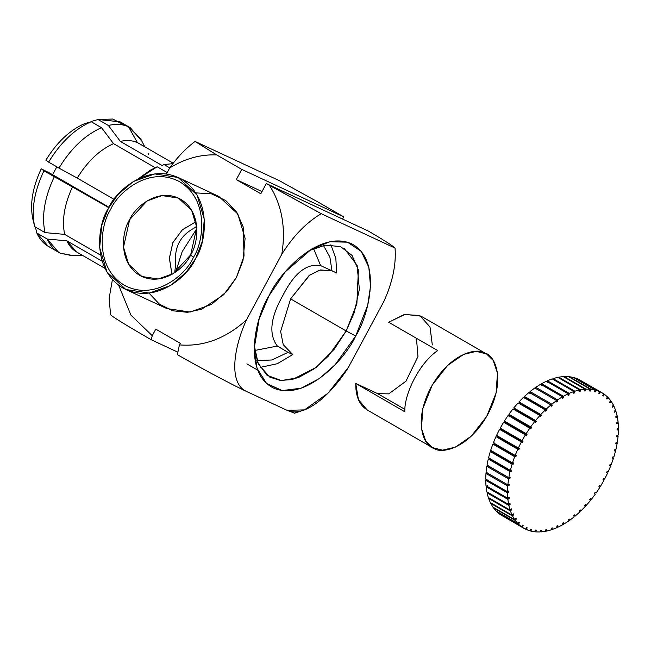 <?xml version="1.0" encoding="UTF-8"?>
<svg xmlns="http://www.w3.org/2000/svg" width="651" height="651" viewBox="0 0 651 651"><rect width="100%" height="100%" fill="white"/><g stroke="black" fill="none" stroke-linecap="round" stroke-linejoin="round"><path stroke-width="0.98" d="M78.169 252.783C73.205 250.44 69.429 246.452 66.841 240.813L102.199 261.23L66.841 240.813L76.517 251.929L105.023 268.383M50.078 247.258C44.244 244.507 39.841 239.771 36.871 233.066L48.182 246.273L58.533 252.246L47.222 239.047L36.871 233.066L35.382 226.979L36.871 233.066L47.222 239.047C50.192 245.752 54.594 250.48 60.429 253.231L58.533 252.246M120.362 141.413C126.766 139.957 132.462 140.38 137.459 142.667L128.499 126.807C122.632 124.113 115.927 123.674 108.375 125.48L120.362 141.413L162.172 165.557L120.362 141.413L108.375 125.48C115.927 123.674 122.632 124.113 128.499 126.807L137.459 142.667C132.462 140.38 126.766 139.957 120.362 141.413M277.359 346.055L254.639 350.498L277.359 346.055C268.505 334.378 270.36 317.493 282.916 295.408C294.244 273.038 306.833 263.11 320.666 265.632L313.53 248.519L320.666 265.632L331.977 270.792L329.854 256.999L323.433 245.443L329.854 256.999L331.977 270.792L336.697 272.989L335.835 258.406L330.895 244.776L335.835 258.406L336.697 272.989L320.666 265.632C306.833 263.11 294.244 273.038 282.916 295.408C270.36 317.493 268.505 334.378 277.359 346.055L288.059 352.362L277.359 346.055M256.933 360.621L271.874 359.979L288.059 352.362L271.874 359.979L256.933 360.621M196.846 228.582L182.19 251.628L175.664 272.053M175.778 263.403L174.834 271.377L175.778 263.403C174.045 247.103 180.473 235.166 195.056 227.59C180.473 235.166 174.045 247.103 175.778 263.403M195.056 227.59L196.675 226.19M332.075 270.84L320.479 269.945L309.762 275.039L290.606 298.882L280.63 331.44L283.242 344.696L292.779 354.559L277.359 363.706L260.083 367.408L277.359 363.706L292.779 354.559L288.059 352.362L292.779 354.559L283.242 344.696L280.63 331.44L290.606 298.882L309.062 275.568L319.364 270.214L330.456 270.328M52.658 174.737L56.808 166.835L52.658 174.737M33.51 221.747L32.892 219.224C29.702 204.373 32.477 187.578 41.225 168.829L43.951 170.765L41.225 168.829C32.477 187.578 29.702 204.373 32.892 219.224L34.706 226.638C31.069 210.216 34.153 191.589 43.951 170.765L108.782 207.645L72.554 186.731C64.327 204.447 61.707 220.331 64.669 234.384L100.661 255.159L64.669 234.384C61.707 220.331 64.327 204.447 72.554 186.731L54.302 176.738C44.504 197.562 41.42 216.189 45.057 232.619L64.669 234.384L45.057 232.619C41.42 216.189 44.504 197.562 54.302 176.738L43.951 170.765C34.153 191.589 31.069 210.216 34.706 226.638L45.057 232.619L34.706 226.638L33.502 221.739M41.225 168.829L50.086 173.256L108.994 207.262L50.086 173.256L41.225 168.829M113.526 143.651C99.644 149.86 87.543 161.334 77.217 178.065L114.088 199.361L77.217 178.065C87.543 161.334 99.644 149.86 113.526 143.651L101.54 127.718C85.216 134.855 71.024 148.306 58.964 168.08L77.217 178.065L58.964 168.08C71.024 148.306 85.216 134.855 101.54 127.718L91.189 121.737C74.865 128.882 60.673 142.333 48.613 162.099L58.964 168.08L48.613 162.099C60.673 142.333 74.865 128.882 91.189 121.737L84.288 123.763C69.6 130.281 56.8 142.414 45.887 160.162L48.613 162.099L45.887 160.162C56.8 142.414 69.6 130.281 84.288 123.763L91.189 121.737L101.54 127.718L113.526 143.651L155.337 167.787L113.526 143.651M138.175 178.895L149.852 170.497M139.07 143.505L137.459 142.667M148.127 153.294L148.786 154.645M144.782 146.809L140.754 138.997L128.499 126.807L130.355 127.767L141.706 140.998M130.395 127.791L120.044 121.818L98.024 119.507L108.375 125.48L98.024 119.507L112.794 119.043L124.846 125.448M91.124 121.525L98.024 119.507L91.124 121.525M71.846 255.656L60.429 253.231L73.294 255.623M66.841 240.813L47.222 239.047L66.841 240.813M139.127 178.439L150.601 170.049L157.151 166.77L167.226 172.588L157.151 166.77L139.127 178.439M169.765 167.877L163.979 164.532L162.172 165.557L163.979 164.532L172.93 163.67L163.979 164.532L169.765 167.877M287.018 410.301L246.241 391.316C229.958 383.724 198.465 366.627 177.332 354.673C198.465 366.627 229.958 383.724 246.241 391.316C228.224 382.902 233.855 347.333 246.469 319.861C225.751 338.569 203.405 346.902 179.44 344.875L177.332 354.673L179.44 344.875L180.286 343.297L155.776 329.137L152.236 335.704L151.284 339.798L177.764 352.126L151.284 339.798L152.236 335.704L130.9 315.084L118.628 285.187L130.9 315.084L152.236 335.704L155.776 329.137L180.286 343.297L179.44 344.875C203.405 346.902 225.751 338.569 246.469 319.861C233.855 347.333 228.224 382.902 246.241 391.316L287.018 410.301L294.488 413.206L304.481 409.902L287.018 410.301C305.059 418.691 332.409 393.049 348.407 367.319L328.047 393.147L304.481 409.894M395.051 248.072C396.313 264.566 392.537 282.444 383.732 301.706C392.537 282.444 396.313 264.566 395.051 248.072C392.952 245.948 385.066 240.87 371.395 232.838C385.066 240.87 392.952 245.948 395.051 248.072L321.203 213.691L395.051 248.072M266.536 383.447L281.639 390.478L266.536 383.447M281.785 390.494L282.225 390.755M343.72 216.864L241.781 169.406L236.289 179.603L261.987 191.565L236.289 179.603L260.807 193.754L266.3 183.558L368.238 231.015L266.3 183.558L321.203 213.691L269.457 185.38C281.94 204.984 286.058 227.94 281.793 254.248C293.072 236.199 306.206 222.675 321.203 213.691C306.206 222.675 293.072 236.199 281.793 254.248L246.469 319.861L281.793 254.248C286.058 227.94 281.94 204.984 269.457 185.38L266.3 183.558L260.807 193.754L236.289 179.603L241.781 169.406L343.72 216.864L342.54 219.053L343.72 216.864L318.648 202.388L343.72 216.864M371.395 232.838L368.238 231.015L371.395 232.838M348.407 367.319L383.732 301.706L348.407 367.319M355.698 336.014C346.063 357.952 306.084 402.009 273.493 388.061C241.952 372.152 255.933 315.987 269.05 295.676C278.685 273.737 318.665 229.681 351.263 243.62C382.796 259.537 368.816 315.702 355.698 336.014L367.693 305.229L370.509 286.285L368.832 267.203L361.142 251.302L347.479 242.18L329.935 241.733L311.715 249.007L285.341 271.744L269.05 295.676L259.106 319.145L254.159 348.684L257.023 368.254L266.576 383.48L282.241 390.559L301.128 388.216L319.625 378.402L335.249 364.601L355.698 336.014L346.177 330.968L328.153 356.325L314.449 368.678L298.166 377.751L281.297 380.55L266.918 375.204L257.633 362.485L254.24 345.453L258.374 364.178L269.742 377.1L280.41 380.469L292.47 379.509L316.126 367.408L334.37 349.034L346.177 330.968L355.698 336.014M308.956 250.692L325.215 245.15L340.489 246.574L352.085 255.469L358.384 269.986L356.87 303.757L346.177 330.968L354.282 312.472L359.36 289.353L357.098 265.291L344.119 248.3M290.606 298.882L346.177 330.968L290.606 298.882M108.408 208.336L117.888 194.633L133.284 181.572L154.686 173.923L178.073 177.463L197.017 194.974L204.324 219.322L202.201 241.749L195.569 258.659L186.088 272.362L170.692 285.431L149.291 293.072L125.903 289.532L106.959 272.02L99.652 247.681L101.768 225.246L108.408 208.336C98.089 223.228 90.847 268.505 122.705 287.872C155.369 305.758 188.757 275.576 195.569 258.659C205.887 243.767 213.129 198.49 181.271 179.123C148.607 161.236 115.219 191.418 108.408 208.336M125.903 289.532L166.672 308.517L190.068 312.057L211.461 304.408L226.865 291.347L236.346 277.643L242.978 260.734L245.093 238.299L237.794 213.959L218.85 196.447L178.073 177.463M110.548 314.62C111.956 316.777 131.925 328.592 151.284 339.798C131.925 328.592 111.956 316.777 110.548 314.62L109.148 298.256L112.436 279.515M279.303 180.653L318.648 202.388L279.303 180.653L195.064 141.438L216.71 154.93L241.781 169.406L216.71 154.93L195.064 141.438C185.836 148.355 177.398 157.176 169.748 167.901C185.014 158.575 200.671 154.246 216.71 154.93C200.671 154.246 185.014 158.575 169.748 167.901L166.453 174.02L169.748 167.901C177.398 157.176 185.836 148.355 195.064 141.438L279.303 180.653M195.707 192.875L211.38 193.811L225.775 200.541L236.752 212.267L243.181 226.89L244.035 256.006L236.346 277.643L223.708 294.724L201.672 309.192L187.512 312.301L172.784 310.787L159.373 304.147L149.046 293.105M193.388 257.405C186.918 273.477 155.198 302.145 124.17 285.154C93.907 266.755 100.783 223.741 110.58 209.589C117.058 193.518 148.778 164.849 179.806 181.841C210.07 200.239 203.193 243.254 193.388 257.405C203.193 243.254 210.07 200.239 179.806 181.841C148.778 164.849 117.058 193.518 110.58 209.589C100.783 223.741 93.907 266.755 124.17 285.154C155.198 302.145 186.918 273.477 193.388 257.405L190.653 254.907C185.885 266.755 162.506 287.88 139.648 275.357C117.343 261.8 122.412 230.104 129.639 219.68C134.407 207.84 157.778 186.715 180.636 199.23C202.941 212.787 197.871 244.483 190.653 254.907L193.388 257.405M172.019 274.356L169.39 258.463L172.775 242.766L182.272 229.876L195.992 221.714L182.394 229.77L172.914 242.473L169.398 257.983L171.815 273.754M190.653 254.907L196.773 227.37L191.663 210.33L178.407 198.067L162.034 195.593L147.053 200.947L129.639 219.68L123.511 247.217L128.621 264.257L141.877 276.52L158.258 279.002L173.231 273.648L190.653 254.907M486.509 353.941L421.14 316.191L405.06 314.335L388.696 322.261L437.732 350.572C420.79 361.712 404.238 392.463 404.792 411.749L355.763 383.439L358.424 399.665L367.05 409.87L432.419 447.611L425.778 441.175L421.457 428.431L422.833 408.576L432.24 385.132L447.611 365.431L463.593 354.388L476.345 351.377L486.509 353.941L493.157 360.377L497.47 373.121L496.103 392.976L486.696 416.42L471.324 436.121L455.342 447.156L442.59 450.175L432.419 447.611M431.068 446.749L433.851 448.352L431.068 446.749M368.474 410.61C359.857 406.208 355.625 397.143 355.763 383.439L377.621 393.619L388.72 393.879L405.939 381.226L417.966 356.52L416.469 338.3L417.966 356.52L405.939 381.226L388.72 393.879L377.621 393.619L404.906 409.373L377.621 393.619L355.763 383.439L404.792 411.749C404.238 392.463 420.79 361.712 437.732 350.572L388.696 322.261L404.214 314.539L419.74 315.458L430.01 326.989L432.313 344.949M433.851 448.352C441.166 454.154 468.655 449.1 488.006 414.06C506.584 378.662 494.467 355.169 485.085 353.192C477.769 347.398 450.272 352.451 430.921 387.483C412.352 422.881 424.468 446.383 433.851 448.352M603.241 479.291L602.924 479.877L603.558 478.705L604.584 479.16L607.619 473.074L606.642 472.512L607.619 473.074L604.584 479.16L603.558 478.705L603.241 479.291M503.768 516.609L525.56 529.19L526.48 527.497L527.188 527.823L526.277 529.532L530.044 530.89L530.858 529.149L531.623 529.353L530.834 531.094L534.894 531.81L535.586 530.052L536.408 530.134L535.732 531.891L540.045 531.957L540.615 530.191L541.477 530.142L540.932 531.908L545.457 531.322L545.888 529.572L546.783 529.393L546.376 531.135L551.055 529.906L551.348 528.189L552.268 527.888L551.999 529.597L556.784 527.733L556.93 526.073L557.874 525.65L557.744 527.294L562.578 524.82L562.586 523.233L563.53 522.696L563.546 524.267L568.38 521.207L568.242 519.71L569.186 519.059L569.34 520.54L574.117 516.927L573.848 515.535L574.768 514.778L575.069 516.153L579.74 512.036L579.325 510.758L580.22 509.912L580.659 511.157L585.176 506.568L584.631 505.436L585.062 504.964L585.493 504.501L586.063 505.607L590.367 500.603L589.692 499.618L590.506 498.601L591.206 499.569L595.258 494.199L594.461 493.368L595.226 492.294L596.039 493.1L599.799 487.428L598.887 486.769L599.587 485.638L600.515 486.273L599.547 485.711L600.515 486.273L603.933 480.365L602.964 479.803L603.933 480.365L600.515 486.273L599.587 485.638L598.887 486.769L599.799 487.428L596.039 493.1L595.226 492.294L594.461 493.368L595.258 494.199L591.206 499.569L590.205 498.992L591.206 499.569L590.506 498.601L589.692 499.618L590.367 500.603L586.063 505.607L585.021 505.013L586.063 505.607L585.493 504.501L585.062 504.964L584.631 505.436L585.176 506.568L580.659 511.157L579.569 510.53L580.659 511.157L580.22 509.912L579.325 510.758L579.74 512.036L575.069 516.153L573.905 515.486L575.069 516.153L574.768 514.778L573.848 515.535L574.117 516.927L569.34 520.54L568.266 519.921L569.34 520.54L569.186 519.059L568.242 519.71L568.38 521.207L563.546 524.267L562.586 523.713L563.546 524.267L563.53 522.696L562.586 523.233L562.578 524.82L557.744 527.294L556.865 526.789L557.744 527.294L557.874 525.65L556.93 526.073L556.784 527.733L551.999 529.597L551.185 529.125L551.999 529.597L552.268 527.888L551.348 528.189L551.055 529.906L546.376 531.135L545.611 530.695L546.376 531.135L546.783 529.393L545.888 529.572L545.457 531.322L540.932 531.908L540.2 531.485L540.932 531.908L541.477 530.142L540.615 530.191L540.045 531.957L535.732 531.891L535.024 531.485L535.732 531.891L536.408 530.134L535.586 530.052L534.894 531.81L530.834 531.094L530.134 530.695L530.834 531.094L531.623 529.353L530.858 529.149L530.044 530.89L525.593 529.133L526.277 529.532L527.188 527.823L526.48 527.497L525.56 529.19L500.342 514.624L523.86 528.295M522.484 525.145L521.484 526.749L518.432 524.153L496.64 511.564L499.691 514.16L521.484 526.749L499.691 514.16L496.64 511.564L518.432 524.153L519.531 522.582L518.977 522.012L517.862 523.575L515.218 520.401L493.425 507.813L496.07 510.986L517.862 523.575L496.07 510.986L493.425 507.813L515.218 520.401L516.398 518.92L515.926 518.245L514.729 519.71L512.532 515.991L490.74 503.41L492.945 507.129L514.729 519.71L492.945 507.129L490.74 503.41L512.532 515.991L513.777 514.624L513.053 514.209L513.777 514.624L513.387 513.842L512.134 515.193L510.392 510.978L488.6 498.397L490.341 502.613L512.134 515.193L490.341 502.613L488.6 498.397L510.392 510.978L511.694 509.733L510.937 509.294L511.694 509.733L511.393 508.862L510.091 510.083L508.83 505.412L487.038 492.823L488.299 497.502L510.091 510.083L488.299 497.502L487.038 492.823L508.83 505.412L510.164 504.297L509.367 503.833L510.164 504.297L509.969 503.345L508.626 504.435L507.861 499.35L486.069 486.769L486.834 491.847L508.626 504.435L486.834 491.847L486.069 486.769L507.861 499.35L509.228 498.389L508.358 497.893L509.228 498.389L509.123 497.364L507.764 498.3L507.503 492.864L485.711 480.283L485.972 485.711L507.764 498.3L485.972 485.711L485.711 480.283L507.503 492.864L508.87 492.066L507.91 491.513L508.87 492.066L508.87 490.976L507.495 491.749L507.747 486.028L485.955 473.448L485.711 479.169L507.495 491.749L485.711 479.169L485.955 473.448L507.747 486.028L509.106 485.402L508.032 484.775L509.106 485.402L509.204 484.254L507.845 484.857L508.594 478.908L486.802 466.328L486.053 472.276L507.845 484.857L486.053 472.276L486.802 466.328L508.594 478.908L509.936 478.461L488.144 465.872L486.802 466.328L488.144 465.872L509.936 478.461L510.132 477.281L508.797 477.704L510.042 471.593L488.25 459.012L487.005 465.123L508.797 477.704L487.005 465.123L488.25 459.012L510.042 471.593L511.344 471.316L489.552 458.735L488.25 459.012L489.552 458.735L511.344 471.316L511.637 470.112L510.335 470.356L512.06 464.155L490.276 451.566L488.543 457.775L510.335 470.356L488.543 457.775L490.276 451.566L512.06 464.155L513.322 464.065L491.529 451.477L490.276 451.566L491.529 451.477L513.322 464.065L513.704 462.845L512.459 462.902L514.648 456.668L492.856 444.088L490.667 450.321L512.459 462.902L490.667 450.321L492.856 444.088L514.648 456.668L515.836 456.766L494.052 444.185L492.856 444.088L494.052 444.185L515.836 456.766L516.072 456.164L516.308 455.554L515.128 455.431L517.757 449.239L495.964 436.65L493.336 442.843L515.128 455.431L493.336 442.843L495.964 436.65L518.88 449.515L495.964 436.65L518.88 449.515L519.433 448.319L518.326 448.002L521.37 441.923L499.577 429.343L496.534 435.421L518.326 448.002L496.534 435.421L499.577 429.343L522.395 442.379L499.577 429.343L522.395 442.379L523.022 441.207L522.012 440.719L525.43 434.811L503.638 422.23L500.22 428.138L522.012 440.719L500.22 428.138L503.638 422.23L526.358 435.446L527.058 434.315L505.266 421.734L504.916 422.304L526.708 434.884L504.916 422.304L504.566 422.865L505.266 421.734L527.058 434.315L526.146 433.656L529.906 427.984L508.114 415.403L504.354 421.075L526.146 433.656L504.354 421.075L505.266 421.734L504.354 421.075L508.114 415.403L530.72 428.789L531.485 427.715L509.692 415.126L509.31 415.663L531.102 428.252L509.31 415.663L508.927 416.209L509.692 415.126L531.485 427.715L530.687 426.877L534.74 421.514L512.955 408.934L508.895 414.296L530.687 426.877L508.895 414.296L509.692 415.126L508.895 414.296L512.955 408.934L534.74 421.514L535.439 422.483L536.253 421.466L514.469 408.885L514.054 409.389L535.846 421.97L514.054 409.389L513.647 409.894L514.469 408.885L536.253 421.466L535.578 420.481L539.891 415.476L518.098 402.888L513.785 407.892L535.578 420.481L513.785 407.892L514.469 408.885L513.785 407.892L518.098 402.888L539.891 415.476L540.46 416.583L541.323 415.647L519.531 403.067L519.099 403.53L519.531 403.067L541.323 415.647L540.769 414.508L545.286 409.927L523.494 397.338L518.985 401.927L540.769 414.508L518.985 401.927L519.531 403.067L518.985 401.927L523.494 397.338L545.286 409.927L545.725 411.172L546.62 410.325L524.828 397.737L524.38 398.16L524.828 397.737L546.62 410.325L546.205 409.048L550.884 404.93L529.092 392.35L524.421 396.467L546.205 409.048L524.421 396.467L524.828 397.737L524.421 396.467L529.092 392.35L550.884 404.93L551.177 406.305L552.105 405.549L530.313 392.968L529.849 393.342L530.313 392.968L552.105 405.549L551.828 404.157L556.605 400.544L534.813 387.963L530.036 391.568L551.828 404.157L530.036 391.568L530.313 392.968L530.036 391.568L534.813 387.963L556.605 400.544L556.768 402.025L557.704 401.374L556.629 400.756L557.704 401.374L557.573 399.877L562.407 396.817L540.615 384.236L535.781 387.296L557.573 399.877L535.781 387.296L535.911 388.793L535.781 387.296L540.615 384.236L562.407 396.817L562.415 398.388L563.359 397.851L562.407 397.297L563.359 397.851L563.375 396.264L568.201 393.79L546.417 381.201L541.583 383.675L563.375 396.264L541.583 383.675L541.567 385.27L541.583 383.675L546.417 381.201L568.201 393.79L568.079 395.434L569.015 395.011L568.152 394.506L569.015 395.011L569.169 393.35L573.946 391.487L552.162 378.906L547.377 380.77L569.169 393.35L547.377 380.77L547.222 382.43L547.377 380.77L552.162 378.906L573.946 391.487L573.677 393.196L574.605 392.887L573.8 392.431L574.605 392.887L574.898 391.178L579.577 389.949L557.785 377.36L553.106 378.597L574.898 391.178L553.106 378.597L552.976 379.378L553.106 378.597L557.785 377.36L579.577 389.949L579.162 391.69L580.065 391.511L579.309 391.072L580.065 391.511L580.497 389.762L585.013 389.176L563.221 376.595L558.704 377.181L580.497 389.762L558.704 377.181L558.55 377.808L558.704 377.181L563.221 376.595L585.013 389.176L584.468 390.942L585.339 390.893L584.614 390.47L585.339 390.893L585.9 389.127L590.213 389.192L568.429 376.612L564.108 376.547L585.9 389.127L564.108 376.547L563.961 377.019L564.108 376.547L568.429 376.612L590.213 389.192L589.546 390.95L590.359 391.031L589.668 390.624L590.359 391.031L591.059 389.274L595.12 389.99L573.328 377.401L569.267 376.685L591.059 389.274L569.137 377.019L573.328 377.401L595.12 389.99L594.322 391.731L595.087 391.935L594.412 391.536L595.087 391.935L595.901 390.193L599.669 391.552L577.876 378.972L574.109 377.613L595.901 390.193L574.019 377.808L577.876 378.972L599.669 391.552L598.765 393.261L599.465 393.586L598.798 393.196L599.465 393.586L600.393 391.894L603.819 393.879L602.81 395.523L603.444 395.971L604.47 394.335L607.521 396.931L606.415 398.502L606.976 399.071L608.091 397.509L610.728 400.682L609.548 402.163L610.028 402.839L611.216 401.374L613.421 405.093L612.176 406.46L612.558 407.233L613.812 405.89L615.553 410.106L614.259 411.351L614.552 412.221L615.854 411.001L617.115 415.672L615.781 416.778L615.976 417.739L617.319 416.648L618.084 421.734L616.725 422.694L616.822 423.72L618.19 422.784L618.45 428.22L617.075 429.017L617.083 430.108L618.45 429.334L618.206 435.055L616.839 435.682L616.741 436.821L618.108 436.227L617.351 442.175L616.009 442.623L615.813 443.803L617.156 443.38L615.911 449.491L614.601 449.768L614.316 450.964L615.61 450.728L613.885 456.929L612.632 457.018L612.241 458.239L613.494 458.174L611.305 464.407L610.109 464.318L609.873 464.92L609.637 465.53L610.817 465.652L608.189 471.845L607.074 471.568L606.52 472.764L607.619 473.074L606.52 472.764L607.074 471.568L608.189 471.845L610.817 465.652L609.816 465.074L610.817 465.652L609.637 465.53L610.109 464.318L611.305 464.407L613.494 458.174L612.453 457.58L613.494 458.174L612.241 458.239L612.632 457.018L613.885 456.929L615.61 450.728L614.528 450.093L615.61 450.728L614.316 450.964L614.601 449.768L615.911 449.491L617.156 443.38L616.001 442.713L617.156 443.38L615.813 443.803L616.009 442.623L617.351 442.175L618.108 436.227L617.026 435.6L618.108 436.227L616.741 436.821L616.839 435.682L618.206 435.055L618.45 429.334L617.49 428.781L618.45 429.334L617.083 430.108L617.075 429.017L618.45 428.22L618.19 422.784L617.311 422.279L618.19 422.784L616.822 423.72L616.725 422.694L618.084 421.734L617.319 416.648L616.505 416.184L617.319 416.648L615.976 417.739L615.781 416.778L617.115 415.672L615.854 411.001L615.089 410.553L615.854 411.001L614.552 412.221L614.259 411.351L615.553 410.106L613.812 405.89L613.079 405.467L613.812 405.89L612.558 407.233L612.176 406.46L613.421 405.093L611.216 401.374L610.508 400.967L611.216 401.374L610.028 402.839L609.548 402.163L610.728 400.682L607.391 397.11L608.091 397.509L606.976 399.071L606.415 398.502L607.521 396.931L603.778 393.945L604.47 394.335L603.444 395.971L602.81 395.523L603.819 393.879L578.601 379.305L600.393 391.894L599.465 393.586L598.765 393.261L599.669 391.552L595.901 390.193L595.087 391.935L594.322 391.731L595.12 389.99L591.059 389.274L590.359 391.031L589.546 390.95L590.213 389.192L585.9 389.127L585.339 390.893L584.468 390.942L585.013 389.176L580.497 389.762L580.065 391.511L579.162 391.69L579.577 389.949L574.898 391.178L574.605 392.887L573.677 393.196L573.946 391.487L569.169 393.35L569.015 395.011L568.111 394.97L568.543 395.222L568.079 395.434L568.201 393.79L563.375 396.264L563.359 397.851L562.415 397.842L562.887 398.119L562.415 398.388L562.407 396.817L557.573 399.877L557.704 401.374L556.695 401.39L557.232 401.7L556.768 402.025L556.605 400.544L551.828 404.157L552.105 405.549L551.023 405.565L551.641 405.923L551.177 406.305L550.884 404.93L546.205 409.048L546.62 410.325L546.173 410.748L545.424 410.317L546.173 410.748L545.725 411.172L545.286 409.927L540.769 414.508L541.323 415.647L540.891 416.119L539.939 415.566L540.891 416.119L540.46 416.583L539.891 415.476L535.578 420.481L536.253 421.466L535.439 422.483L534.74 421.514L530.687 426.877L531.485 427.715L530.72 428.789L529.906 427.984L526.146 433.656L527.058 434.315L526.358 435.446L525.43 434.811L522.012 440.719L523.022 441.207L522.704 441.793L500.92 429.212L522.704 441.793L522.395 442.379L521.37 441.923L518.326 448.002L519.433 448.319L519.148 448.913L497.356 436.333L519.148 448.913L518.88 449.515L517.757 449.239L515.128 455.431L516.308 455.554L516.072 456.164L494.28 443.575L516.072 456.164L515.836 456.766L514.648 456.668L512.459 462.902L513.704 462.845L513.509 463.455L512.549 462.902L513.509 463.455L513.322 464.065L512.06 464.155L510.335 470.356L511.637 470.112L511.491 470.714L510.734 470.282L511.491 470.714L511.344 471.316L510.042 471.593L508.797 477.704L510.132 477.281L510.034 477.867L509.407 477.508L509.936 478.461L508.594 478.908L507.845 484.857L509.204 484.254L509.155 484.832L508.618 484.515L509.106 485.402L507.747 486.028L507.495 491.749L508.87 490.976L508.87 491.521L508.39 491.245L508.87 492.066L507.503 492.864L507.764 498.3L509.123 497.364L509.172 497.877L508.74 497.633L509.228 498.389L507.861 499.35L508.626 504.435L509.969 503.345L510.164 504.297L508.83 505.412L510.091 510.083L511.393 508.862L511.694 509.733L510.392 510.978L512.134 515.193L513.387 513.842L513.777 514.624L512.532 515.991L514.729 519.71L515.926 518.245L516.398 518.92L515.218 520.401L517.862 523.575L518.977 522.012L519.531 522.582L518.432 524.153L521.484 526.749L522.509 525.113L523.144 525.56L522.468 525.17M494.516 442.973L494.052 444.185L494.516 442.973M497.641 435.731L497.087 436.935L497.641 435.731M501.237 428.627L500.603 429.798L501.237 428.627M602.094 392.789L582.027 381.299M491.717 450.874L491.529 451.477L491.717 450.874M489.698 458.133L489.552 458.735L489.698 458.133M488.242 465.286L488.144 465.872L488.242 465.286M487.314 472.813L485.955 473.448L487.314 472.813M487.078 479.486L485.711 480.283L487.078 479.486M487.436 485.809L486.069 486.769L487.436 485.809M487.656 492.319L487.038 492.823L487.656 492.319M489.064 497.95L488.6 498.397L489.064 497.95M522.135 527.204L522.818 525.341L522.135 527.204M603.933 480.365L602.924 479.877L603.933 480.365M139.102 143.529L173.256 163.246M73.417 255.615L82.189 255.2M149.12 170.92L150.601 170.049M246.859 363.893L257.706 370.15"/></g></svg>

